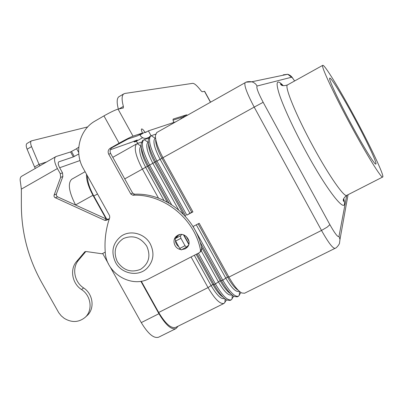 <?xml version="1.0" encoding="UTF-8"?>
<svg xmlns="http://www.w3.org/2000/svg" width="403" height="403" viewBox="0 0 403 403"><rect width="100%" height="100%" fill="white"/><g stroke="black" fill="none" stroke-linecap="round" stroke-linejoin="round"><path stroke-width="0.6" d="M105.243 252.107L102.09 253.789L86.131 251.527L84.847 251.789L76.555 261.527C69.588 269.4 72.152 283.576 81.557 289.571C91.285 295.711 93.053 310.748 84.927 317.549L86.937 315.73C95.012 308.97 93.259 294.029 83.602 287.933C74.258 281.984 71.719 267.904 78.64 260.086L85.839 251.507M84.927 317.549C78.57 322.521 71.674 322.783 64.233 318.34L61.251 315.851L58.808 312.814L41.69 282.488C28.306 258.464 21.53 232.803 21.354 205.5L21.359 189.123L20.493 182.433C19.823 179.345 20.155 177.32 21.49 176.368L21.671 176.262M78.681 152.46L76.595 148.707L70.55 151.951L56.067 156.52L21.49 176.368M76.595 148.707L78.781 147.13M186.468 247.19L181.279 249.905L179.738 248.444L175.653 241.075L175.104 238.652L177.632 236.319L176.841 236.702L178.262 235.397L178.101 235.115M178.262 235.397L179.869 234.566M176.62 236.304L176.841 236.702M55.629 156.727C53.745 158.611 54.34 162.55 57.417 168.535L60.299 173.693L60.621 177.406L54.037 195.274L54.073 196.442L54.702 197.45L104.664 220.3L106.301 220.33L109.233 219.071M109.369 218.658L108.206 219.161L106.578 219.126L57.543 196.84L56.521 195.888L56.365 194.07L62.843 176.544L62.525 172.857L59.669 167.739L80.031 160.525M35.343 168.399L34.562 166.958L37.066 165.512L39.041 164.379L39.816 165.824M70.55 151.951L73.321 156.928L58.773 161.835C57.831 162.782 58.128 164.746 59.669 167.739M73.321 156.928L78.797 153.991M27.082 143.408L26.981 143.473C25.913 144.35 25.958 146.269 27.117 149.216L34.562 166.958M46.541 161.956L39.041 164.379L31.56 146.621C30.396 143.669 30.341 141.76 31.394 140.889L87.723 126.905M188.574 245.095L186.544 247.165L185.012 245.694L180.927 238.309L180.358 235.886L181.864 234.486M129.066 143.196L137.277 139.992L134.33 142.017L136.058 141.418L138.189 143.246M180.458 249.477C174.428 248.586 171.743 240.072 176.323 236.289L177.768 235.281C184.75 231.151 192.972 241.795 187.123 247.392L185.254 248.802L181.834 249.613M184.881 248.031L187.682 246.717M351.688 124.94C338.57 100.765 328.218 78.52 329.714 78.172C330.712 76.812 342.343 95.783 354.025 117.444C366.352 140.179 377.253 163.165 375.888 164.021C375.158 165.613 364.045 147.83 351.688 124.94M354.328 116.462C370.201 145.725 384.477 175.758 382.734 176.988C381.827 179.098 367.476 156.208 351.29 126.225C334.087 94.524 320.733 65.734 322.697 65.367C324.057 63.659 339.286 88.554 354.328 116.462M155.694 139.831C155.608 144.198 157.699 150.364 161.961 158.334L191.727 212.22L192.916 211.892L186.826 215.131L191.727 212.22M156.868 132.476L155.422 135.428C155.316 140.642 157.835 148.062 162.978 157.689L192.916 211.892M155.15 138.31L154.948 138.425C152.656 141.246 154.389 148.218 160.142 159.341L189.894 213.192M186.826 215.131L156.933 161.039C150.032 147.679 147.972 139.307 150.757 135.922L155.644 134.113M148.531 144.047C148.47 148.47 150.526 154.576 154.697 162.359L183.405 214.285M149.78 136.471L148.239 139.705C148.158 144.989 150.636 152.334 155.674 161.739L185.561 215.801L185.088 216.053M184.997 215.953L185.561 215.801M148.077 142.289L147.871 142.405C145.483 145.276 147.155 152.263 152.888 163.361L178.584 209.832M171.552 204.653L149.654 165.074C142.778 151.745 140.788 143.357 143.69 139.906L148.516 138.093M142.727 140.451L141.085 143.977C141.04 149.322 143.478 156.586 148.4 165.769L169.079 203.142M158.51 198.16L142.41 169.094C135.559 155.79 133.64 147.382 136.652 143.876L141.428 142.052M87.33 175.703C87.33 181.259 89.491 188.035 93.818 196.034L106.719 219.187M141.287 281.218L158.696 312.466C165.527 323.856 171.215 328.818 175.768 327.352L223.836 303.509M226.511 299.928L224.093 303.378C220.234 304.492 214.88 299.238 208.039 287.606L191.067 256.958M197.127 253.83L214.119 284.543C218.688 292.588 222.884 297.757 226.708 300.039L230.048 300.426L231.045 299.933M233.705 296.23L231.292 299.812C227.534 300.87 222.234 295.565 215.393 283.903L198.392 253.175M200.054 242.017L221.504 280.826C226.184 289.072 230.415 294.306 234.208 296.522L237.271 296.845L238.284 296.341M240.929 292.507L238.526 296.22C234.873 297.228 229.624 291.878 222.783 280.181L193.097 226.476L199.198 223.267L228.924 277.088C233.71 285.536 237.982 290.83 241.735 292.981L244.535 293.243L334.933 248.399M141.403 148.254C141.367 152.727 143.392 158.762 147.468 166.363L167.255 202.12M141.04 146.244L140.823 146.365C138.345 149.286 139.957 156.288 145.669 167.366L163.991 200.462M239.196 291.152L238.762 291.364C235.735 292.185 231.372 287.717 225.68 277.964L196.301 224.788M238.188 290.241C235.045 288.432 231.493 284.029 227.524 277.032L198.135 223.826M231.826 294.815L231.529 294.966C228.415 295.827 224.008 291.399 218.315 281.677L201.248 250.817M230.728 293.792C227.549 291.928 224.028 287.581 220.154 280.75L201.319 246.681M224.496 298.467L224.33 298.547C221.126 299.454 216.678 295.061 210.986 285.369L194.332 255.275M223.212 297.278C220.023 295.323 216.557 291.047 212.814 284.447L196.15 254.333M189.012 241.432L186.166 236.289M282.322 85.441L282.589 85.29M282.035 85.33L282.478 85.189M106.12 218.92L92.947 195.279C88.388 186.816 86.237 179.793 86.499 174.212M178.126 326.183L176.015 328.586C171.456 330.057 165.769 325.095 158.938 313.705L140.874 281.289M109.979 266.579L141.267 322.601C148.092 333.906 153.901 338.762 158.696 337.165L175.703 328.737M71.986 179.108L71.653 179.295C67.618 183.34 68.913 191.888 75.552 204.936L75.618 205.056M102.664 253.482L108.483 263.894M187.486 115.208L186.649 114.83L182.64 117.092L173.073 120.139M183.486 117.464L182.64 117.092M204.638 91.32L202.135 91.758L201.102 90.846C197.243 85.789 194.422 83.29 192.644 83.35L124.915 93.446L123.776 93.884C121.706 95.435 121.57 99.606 123.378 106.392L123.313 108.014L118.059 109.127C115.152 109.959 110.452 112.215 103.949 115.893L95.108 121.016C79.315 129.751 73.895 152.349 83.35 168.555L109.601 215.686L109.767 217.499C105.858 228.723 104.357 240.324 105.259 252.313C106.155 273.33 131.514 288.553 149.306 278.538L199.475 252.616L200.11 252.107L200.538 250.359C194.926 218.879 163.809 193.697 132.839 195.228L130.839 194.06L108.714 154.203C107.626 151.73 108.13 149.745 110.215 148.249L119.092 143.211C125.6 139.574 130.24 137.221 133.01 136.154L142.546 132.99C141.443 130.859 141.115 129.519 141.574 128.96C142.365 128.804 143.453 129.892 144.838 132.229L145.342 132.577L148.395 130.874L175.804 121.797M181.108 117.58L181.108 118.804M173.814 122.452C173.028 120.562 172.842 119.424 173.25 119.041L186.649 114.83M148.843 137.363L146.642 138.289C143.816 138.697 141.609 137.645 140.032 135.131L139.725 134.587M148.395 130.874L151.085 135.746M201.288 250.767L201.802 248.938C196.236 217.68 165.351 192.689 134.592 194.216L132.607 193.052L110.649 153.488C109.571 151.034 110.069 149.06 112.145 147.579L127.897 139.055L137.619 135.781L142.546 132.99M119.243 96.529L118.92 96.715C116.825 98.272 116.628 102.392 118.341 109.072M177.058 235.71L175.789 238.017M175.436 240.641C175.612 243.175 176.736 245.21 178.806 246.757M81.557 289.571L83.602 287.933M188.8 244.425L183.481 234.818M57.417 168.535L21.359 189.123M58.974 161.739L58.672 161.91M71.512 151.488L74.283 156.46M60.299 173.693L62.525 172.857M76.555 261.527L78.64 260.086M84.403 252.172L85.245 251.603M106.301 220.33L108.206 219.161M104.664 220.3L106.578 219.126M55.292 197.843L57.543 196.84M54.103 195.052L56.365 194.07M60.621 177.406L62.843 176.544M31.56 146.621L27.117 149.216M175.104 238.652L180.358 235.886M175.653 241.075L180.927 238.309M179.738 248.444L185.012 245.694M110.321 149.765L131.182 142.355M136.058 141.418L142.632 137.7M134.305 141.03L134.693 141.73M346.741 195.384L338.999 236.309C338.082 237.679 335.039 233.8 329.876 224.667L263.164 102.297C258.137 92.74 256.112 87.31 257.084 86.015C255.9 83.93 254.177 82.534 251.915 81.834L246.238 82.162M257.084 86.015L291.535 77.235C291.953 77.22 292.976 78.469 294.608 80.978M283.813 75.089L283.238 74.837L287.767 74.263L291.535 77.235M329.876 224.667L327.241 227.096L321.508 230.44C328.364 242.621 332.883 248.586 335.064 248.334C336.691 248.026 339.563 244.001 339.512 243.165L339.981 239.447L339.512 243.17M263.164 102.297L254.192 107.112L321.508 230.44L228.924 277.088L227.524 277.032L222.783 280.181L221.504 280.826L220.154 280.75L215.393 283.903L214.119 284.543L212.814 284.447L208.039 287.606L158.696 312.466M338.999 236.309L339.981 239.447L348.061 194.699M382.628 177.043L346.842 195.324C344.625 198.075 329.135 176.126 313.111 146.526C296.024 115.268 284.17 86.086 287.47 84.942C280.992 86.942 280.836 84.212 280.428 83.91L282.921 85.612M283.269 85.678C276.755 78.847 275.42 81.668 279.254 94.136C283.405 106.755 293.716 129.126 305.645 151.034C329.211 194.594 348.922 217.64 343.724 198.649M117.333 261.683C123.399 270.428 131.136 272.982 140.541 269.345C148.909 263.723 150.979 255.991 146.752 246.152C140.597 237.317 132.809 234.778 123.389 238.541C115.112 244.248 113.092 251.966 117.333 261.683M124.744 178.887L254.192 107.112C246.963 93.375 243.941 85.24 245.12 82.701L245.261 82.62M151.18 135.71L155.256 138.254M144.123 139.69L148.188 142.229M93.818 196.034L97.516 193.989M137.106 143.649L141.151 146.183L140.823 146.365M239.342 295.344L239.407 291.339M232.143 298.915L232.199 295.132M224.98 302.472L225.025 298.9M141.267 322.601L158.938 313.705M75.552 204.936L92.947 195.279M210.462 102.246L204.452 91.279M118.059 109.127L133.01 136.154M144.914 132.365L146.979 131.68M148.299 137.665L148.762 137.499M144.838 132.229L139.957 134.99M119.092 143.211L103.949 115.893M200.538 250.359L201.802 248.938M132.839 195.228L134.592 194.216M130.839 194.06L132.607 193.052M108.714 154.203L110.649 153.488M110.215 148.249L112.145 147.579M123.378 106.392L118.991 108.936M183.884 234.959L188.901 244.017M31.394 140.889L26.981 143.473M181.279 249.905L186.518 247.175M134.325 142.007L133.872 141.186M115.56 262.444C110.704 251.82 112.654 243.004 121.419 236.002C130.587 229.655 144.868 233.589 150.304 243.946C154.697 253.134 153.573 261.28 146.939 268.378C138.108 277.128 121.535 273.889 115.575 262.469M154.948 138.425L155.528 138.098M147.871 142.405L148.324 142.148M142.471 140.592L143.69 139.906M149.533 136.612L150.757 135.922M156.631 132.607L245.12 82.701C246.329 81.708 248.53 81.401 251.739 81.789L287.767 74.263C292.084 75.855 292.583 78.373 294.633 80.963M112.785 157.336L136.652 143.876M343.578 199.052L343.638 201.424C343.739 201.117 341.568 199.611 346.661 195.42M322.697 65.367L287.47 84.942M71.653 179.295L85.104 171.703M204.613 91.274L210.588 102.176M200.11 252.107L201.379 250.671M123.776 93.884L118.92 96.715"/></g></svg>

